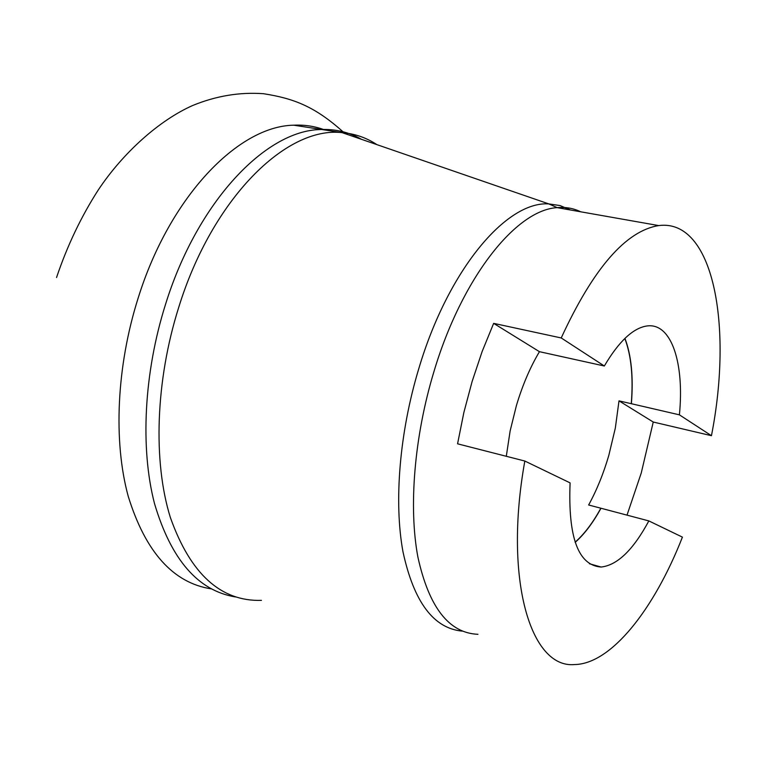 <?xml version="1.0" encoding="UTF-8"?>
<svg xmlns="http://www.w3.org/2000/svg" width="758" height="758" viewBox="0 0 758 758"><rect width="100%" height="100%" fill="white"/><g stroke="black" fill="none" stroke-linecap="round" stroke-linejoin="round"><path stroke-width="1.14" d="M324.623 129.902C314.902 126.245 304.602 124.672 293.725 125.193C238.239 126.084 169.773 196.616 138.24 297.79C116.514 366.123 113.198 441.393 128.235 496.348C145.517 552.118 173.194 582.959 211.255 588.871M524.83 461.035L570.092 482.884C567.922 537.394 578.269 565.449 601.122 567.041C617.382 565.222 633.281 549.844 648.839 520.917L682.418 537.128C654.04 609.593 611.062 664.122 574.488 664.558C530.619 668.651 503.53 579.387 524.83 461.035L457.567 443.818L463.868 412.475L472.12 381.482L482.126 351.551L493.647 323.363L561.223 337.954C593.315 268.37 625.805 230.915 658.683 225.581C713.212 218.361 733.223 325.097 711.449 435.698L653.244 422.035L641.249 473.011L627.008 515.146M561.223 337.954L604.334 366L539.45 351.684C530.24 367.109 522.565 385.036 516.435 405.464L510.143 430.885L506.297 456.288M624.819 338.494C631.243 355.436 633.394 377.162 631.272 403.692L619.002 400.859L615.325 428.099L608.797 455.454C603.453 473.712 596.736 490.218 588.634 504.989L600.857 508.211C592.841 522.821 584.266 534.134 575.114 542.169M539.45 351.684L493.647 323.363M653.244 422.035L619.002 400.859M711.449 435.698L679.405 414.844C684.512 363.433 671.569 323.031 647.484 325.902C633.48 327.655 619.096 341.024 604.334 366M600.857 508.211L648.839 520.917M679.405 414.844L631.272 403.692M631.376 403.758C633.517 377.162 631.376 355.369 624.952 338.362M575.18 542.349C584.342 534.276 592.936 522.916 600.971 508.267M462.427 631.139C433.661 628.534 413.849 602.079 402.981 551.777C393.809 502.137 399.447 432.666 418.757 368.758C448.101 269.725 506.467 200.927 548.811 203.911L560.048 205.56L570.461 209.985M580.694 211.795C573.455 208.261 565.629 206.877 557.196 207.645C516.046 209.795 461.707 277.807 433.69 372.434C414.2 437.129 408.543 507.424 417.895 557.083C428.971 607.357 448.992 633.101 477.957 634.304M361.462 139.311C348.926 132.082 335.159 128.832 320.189 129.552C265.376 130.641 197.279 202.007 165.585 304.176C143.84 372.87 140.126 448.423 154.528 503.644C171.128 559.688 198.094 590.785 235.425 596.934M376.906 144.636C366.332 137.662 354.753 133.673 342.161 132.659C286.372 125.98 212.344 198.444 178.708 307.397C155.523 380.762 152.927 461.603 170.361 517.496C190.429 573.958 220.796 601.577 261.453 600.374M293.725 125.193L342.161 132.659L548.811 203.911L557.196 207.645L658.683 225.581M589.354 563.725L601.122 567.041M56.547 277.504C67.254 245.753 81.172 216.57 98.284 189.945C122.891 152.936 159.161 120.295 192.807 105.447C216.115 95.906 239.651 91.993 263.414 93.698C293.896 98.445 314.807 106.556 342.976 131.75"/></g></svg>
